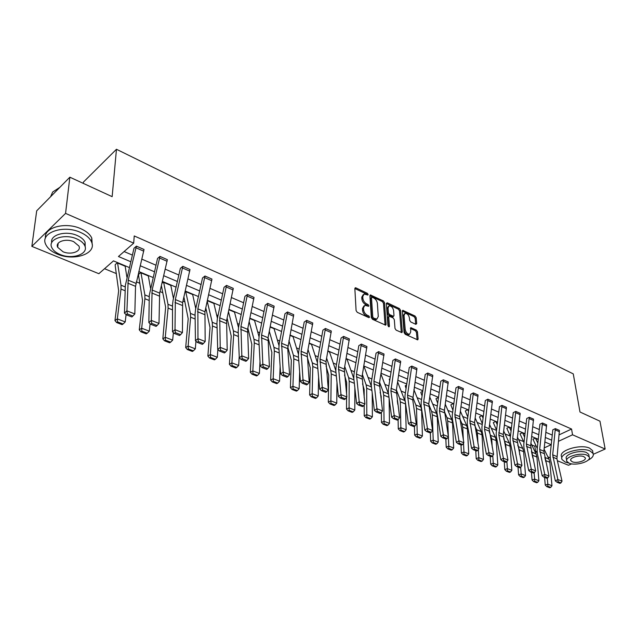<?xml version="1.0" encoding="UTF-8"?>
<svg xmlns="http://www.w3.org/2000/svg" width="637" height="637" viewBox="0 0 637 637"><rect width="100%" height="100%" fill="white"/><g stroke="black" fill="none" stroke-linecap="round" stroke-linejoin="round"><path stroke-width="0.96" d="M368.154 294.517L367.35 293.315L355.868 287.852L355.287 287.765L354.849 288.545L356.091 310.585L357.269 312.337L368.903 317.664L369.603 317.146L368.791 315.936L367.302 315.251C365.176 314.041 363.926 312.194 363.568 309.701L363.456 307.862L364.89 305.298L368.56 306.309L368.871 305.752L368.067 304.55L366.578 303.857C364.468 302.639 363.233 300.799 362.875 298.347L362.764 296.524L364.157 294.023L367.852 295.058L368.154 294.517M367.071 294.82L366.347 293.976L354.841 288.513M368.528 317.489L366.283 315.904L367.302 315.251M367.796 306.078L365.574 304.518L366.578 303.857M415.818 324.337L416.709 323.628L416.168 317.68L415.069 316.032L402.703 310.315L402.305 311.095L404.097 332.625L405.228 334.306L417.705 339.871L418.119 339.059L417.45 331.758L416.343 330.093L410.761 327.657L410.674 332.084L409.559 334.25C407.377 334.107 405.928 332.554 405.22 329.568L404.025 315.403L405.108 313.316C407.282 313.452 408.723 314.997 409.44 317.959L409.647 320.3L410.754 321.956L415.818 324.337M129.303 267.54L113.458 260.883L98.854 273.703L31.85 246.368L36.699 210.823L69.855 177.197L112.152 196.666L116.46 149.273L573.268 373.887L579.981 411.996L599.966 421.192L605.15 449.037L593.326 454.269M69.855 177.197L65.563 213.387L133.69 243.143L118.45 256.512L130.728 261.719M559.103 434.856L571.564 429.035L134.232 235.953L133.69 243.143M571.564 429.035L572.544 434.8L605.15 449.037M384.485 302.623L383.355 300.935L370.336 294.923L369.914 295.703L371.339 317.584L372.502 319.312L385.64 325.165L386.078 324.352L384.485 302.623L383.482 303.268L382.351 301.58L369.906 295.672M387.256 302.798L399.407 308.579L400.522 310.243L402.297 331.797L401.875 332.61L396.134 330.141L394.996 328.445L394.303 319.607L393.172 317.919L389.159 316.215L388.729 317.011L389.422 326.24L389.119 326.813L387.949 325.563L386.309 303.491L387.256 302.798L386.301 303.411M571.668 463.855L568.475 465.265L557.359 460.726M31.85 246.368L65.563 213.387M116.46 149.273L83.415 182.102L83.28 183.376M524.625 437.173L522.491 432.619L520.039 433.797L524.004 442.516M522.491 432.619L518.239 430.827M497.242 424.72L495.769 421.391L493.309 422.626L496.557 430.158M495.769 421.391L490.307 419.098M468.561 411.55L467.781 409.647L465.321 410.929L467.821 417.092M467.781 409.647L461.013 406.804M438.503 397.584L435.987 398.674L437.691 403.245M438.455 397.337L430.246 393.881M406.613 385.019L405.22 385.807L406.072 388.522M355.964 362.7L346.114 358.559L346.91 358.902L353.822 378.609M319.79 347.515L309.216 343.072L311.389 343.988L317.322 362.405M281.602 331.479L270.231 326.709L273.942 328.262L278.95 345.477M241.216 314.519L228.978 309.383L234.384 311.66L238.501 327.609M183.91 296.961L188.194 318.771L185.685 347.595L188.138 346.066L190.614 317.194L190.439 313.404L185.63 291.189L185.128 291.587M185.63 291.189L192.557 294.103L195.758 308.595M140.904 272.413L138.571 274.372L138.619 275.765L142.537 300.409L139.264 329.847L141.669 328.23L144.91 298.737L144.854 294.883L140.904 272.413L148.246 275.495L150.523 288.115M104.54 268.71L116.412 273.615M136.326 281.825L139.949 283.322M160.006 291.595L162.793 292.749M173.153 297.017L173.766 297.272M182.978 301.07L184.977 301.898M195.201 306.118L196.22 306.532M205.265 310.267L206.515 310.784M216.62 314.949L218.021 315.53M226.899 319.193L227.449 319.416M237.434 323.532L239.186 324.257M257.659 331.877L259.761 332.745M277.334 339.999L279.747 340.994M296.468 347.89L299.191 349.012M315.1 355.573L318.102 356.816M333.231 363.05L336.503 364.404M350.891 370.336L354.419 371.793M368.098 377.438L371.857 378.991M384.859 384.35L388.857 385.998M401.206 391.094L405.411 392.83M417.147 397.671L421.559 399.487M432.698 404.089L437.293 405.984M447.875 410.347L452.652 412.314M462.685 416.455L467.63 418.493M477.145 422.419L482.257 424.529M491.27 428.247L496.526 430.421M505.069 433.94L510.285 436.09M518.55 439.498L523.542 441.56M531.728 444.937L534.817 446.211L535.916 445.693M117.526 262.595L115.217 264.61L115.241 266.011L118.649 290.806L114.963 320.562L117.335 318.89L120.998 289.079L121.006 285.193L117.526 262.595L125.091 265.772L126.914 277.246M161.4 285.647L165.636 307.185L162.833 338.86L165.262 337.284L168.104 308.101L167.985 304.287L163.59 281.968L161.957 283.266M170.724 284.962L163.59 281.968L170.724 284.93L173.471 298.554M220.131 305.672L207.439 300.346L213.769 303.005L217.432 318.269M261.696 323.118L249.903 318.174L254.434 320.077L258.996 336.67M300.959 339.609L289.994 335.006L292.916 336.232L298.387 354.053M338.12 355.207L327.912 350.923L329.385 351.544L335.787 370.575M373.338 369.993L363.831 365.996L371.403 386.452M390.011 378.697L389.255 379.134L389.677 380.807M422.785 391.214L420.786 392.32L422.076 395.999M453.711 404.678L453.297 403.587L450.829 404.869L452.931 410.268M453.831 403.81L445.82 400.418M483.069 418.23L481.938 415.611L479.478 416.845L482.36 423.716M483.332 416.2L475.839 413.023M511.089 431.026L509.282 427.069L506.821 428.271L510.436 436.425M509.282 427.069L504.44 425.03M537.859 443.153L535.414 438.065L532.962 439.196L537.262 448.448M538.289 439.267L531.72 436.488M550.185 457.796L547.876 456.856M537.15 452.485L535.653 451.872L537.055 451.227M534.817 446.211L535.653 451.872M544.245 447.899L551.212 444.674L544.898 442.014M558.418 441.337L572.544 434.8M140.228 265.74L154.417 271.76M163.733 275.71L177.389 281.498M186.537 285.376L199.684 290.95M208.665 294.756L221.326 300.131M230.148 303.865L242.355 309.041M251.018 312.719L262.778 317.704M271.306 321.319L282.637 326.12M291.021 329.671L301.954 334.314M310.195 337.801L320.745 342.276M328.851 345.708L339.027 350.032M347.006 353.408L356.831 357.572M364.683 360.9L374.174 364.929M381.897 368.202L391.062 372.088M398.666 375.312L407.529 379.071M415.021 382.248L423.573 385.871M430.954 389L439.227 392.511M446.497 395.593L454.499 398.985M461.666 402.019L469.397 405.299M476.46 408.293L483.945 411.462M490.904 414.416L498.142 417.482M505.006 420.396L512.013 423.366M518.781 426.233L525.557 429.107M532.237 431.942L538.798 434.721M545.391 437.515L551.746 440.207M422.849 390.776L414.273 387.177M406.764 384.023L397.894 380.297M390.266 377.096L381.077 373.242M198.433 296.563L185.256 291.029M176.083 287.176L162.387 281.427M153.047 277.509L138.818 271.537M124.104 251.551L132.361 255.087M141.828 259.14L155.969 265.207M165.262 269.188L178.878 275.025M187.995 278.934L201.101 284.556M210.059 288.394L222.687 293.808M231.486 297.575L243.653 302.79M252.292 306.501L264.021 311.525M272.517 315.172L283.823 320.013M292.184 323.596L303.093 328.27M311.31 331.797L321.828 336.304M329.91 339.768L340.07 344.123M348.025 347.531L357.827 351.735M365.654 355.088L375.121 359.149M382.829 362.453L391.97 366.371M399.558 369.627L408.397 373.417M415.865 376.618L424.409 380.281M431.767 383.434L440.024 386.97M447.278 390.083L455.256 393.499M462.406 396.564L470.122 399.877M477.169 402.895L484.638 406.095M491.581 409.073L498.803 412.171M505.659 415.109L512.642 418.103M519.402 421.001L526.162 423.9M532.835 426.758L539.38 429.561M545.957 432.38L552.295 435.103M559.405 430.405L555.337 428.637L552.693 454.826L557.877 479.542L555.337 480.887L550.312 458.529L550.137 455.025L552.812 429.832L555.337 428.613L559.405 430.381L556.929 458.847L562.025 481.166L557.877 479.542L558.084 481.715L557.064 482.257L559.971 483.387L560.99 482.854L558.084 481.715M546.618 424.839L542.453 423.024L539.682 449.467L544.731 474.398L542.183 475.767L537.278 453.218L537.126 449.682L539.921 424.218L542.453 423L546.618 424.839L543.887 451.203L548.983 476.062L544.731 474.398L544.946 476.595L543.918 477.145L546.896 478.299L547.916 477.758L544.946 476.595M533.527 419.138L529.275 417.283L526.361 443.989L531.274 469.135L528.718 470.52L523.94 447.787L523.805 444.22L526.735 418.501L529.267 417.259L533.527 419.114L530.661 445.765L535.621 470.831L531.274 469.135L531.489 471.356L530.47 471.913L533.511 473.1L534.539 472.543L531.489 471.356M515.779 411.383L512.729 438.383L517.499 463.736L514.935 465.153L510.293 442.221L510.173 438.622L513.247 412.672L515.779 411.383L520.142 413.286L517.133 440.191L521.95 465.48L517.499 463.736L517.722 465.989L516.695 466.555L519.816 467.773L520.835 467.208L517.722 465.989M501.98 405.371L498.835 435.063L503.389 458.218L500.825 459.659L496.319 436.528L496.215 432.897L499.44 406.693L501.98 405.371L506.439 407.314L503.278 434.498L507.944 460.002L503.389 458.218L503.612 460.495L502.585 461.077L505.778 462.319L506.805 461.745L503.612 460.495M487.838 399.216L484.526 429.211L488.929 452.557L486.365 454.03L482.002 430.7L481.93 427.037L485.306 400.562L487.838 399.216L492.409 401.206L489.097 428.661L493.603 454.388L488.929 452.557L489.16 454.866L488.133 455.455L491.406 456.729L492.433 456.148L489.16 454.866M473.363 392.91L469.835 420.738L474.119 446.76L471.547 448.265L467.343 424.728L467.295 421.033L470.823 394.263L473.363 392.91L478.045 394.948L474.565 422.681L478.905 448.631L474.119 446.76L474.358 449.101L473.331 449.698L476.683 451.004L477.71 450.407L474.358 449.101M463.33 388.562L458.536 386.476L454.834 414.56L458.935 440.82L456.363 442.349L452.326 418.613L452.294 414.878L455.988 387.829L458.536 386.452L463.33 388.538L459.683 416.558L463.847 442.739L458.935 440.82L459.181 443.193L458.146 443.798L461.586 445.136L462.621 444.53L459.181 443.193M443.336 379.827L439.458 410.754L443.368 434.721L440.788 436.289L436.926 412.338L436.926 408.572L440.788 381.245L443.336 379.827L448.249 381.969L444.427 410.284L448.4 436.695L443.368 434.721L443.615 437.125L442.588 437.746L446.115 439.124L447.142 438.503L443.615 437.125M427.761 373.043L423.693 401.748L427.403 428.47L424.823 430.071L421.145 405.912L421.168 402.106L425.213 374.484L427.761 373.043L432.794 375.241L428.789 403.85L432.563 430.493L427.403 428.47L427.658 430.907L426.623 431.544L430.238 432.953L431.273 432.316L427.658 430.907M411.789 366.092L407.521 395.099L411.016 422.06L408.436 423.685L404.957 399.319L405.005 395.473L409.241 367.565L411.789 366.092L416.948 368.337L412.72 399.813L416.311 424.131L411.016 422.06L411.279 424.529L410.244 425.182L413.954 426.623L414.99 425.978L411.279 424.529M395.402 358.95L390.879 390.871L394.199 415.475L391.62 417.139L388.347 392.551L388.427 388.666L392.862 360.462L395.402 358.95L400.697 361.259L396.302 390.481L399.638 417.609L394.199 415.475L394.47 417.983L393.435 418.644L397.249 420.125L398.276 419.464L394.47 417.983M378.593 351.632L373.911 381.268L376.937 408.723L374.357 410.419L371.299 385.608L371.419 381.69L376.053 353.177L378.593 351.632L384.031 354.021L379.413 383.538L382.518 410.905L376.937 408.723L377.215 411.255L376.18 411.932L380.09 413.453L381.125 412.784L377.215 411.255M361.338 344.115L356.433 374.078L359.204 401.78L356.624 403.516L353.806 378.482L353.949 374.524L358.798 345.692L361.338 344.115L366.92 346.544L362.087 376.403L364.937 404.025L359.204 401.78L359.491 404.352L358.456 405.044L362.469 406.605L363.504 405.92L359.491 404.352M349.355 338.924L343.622 336.424L338.486 366.697L340.986 394.645L338.406 396.421L335.834 371.164L336.017 367.167L341.09 338.016L343.622 336.4L349.355 338.892L344.291 369.086L346.878 396.955L340.986 394.645L341.273 397.257L340.246 397.966L344.37 399.574L345.405 398.866L341.273 397.257M331.312 331.065L325.427 328.501L320.045 359.109L322.258 387.32L319.686 389.135L317.377 363.647L317.592 359.602L322.903 330.133L325.427 328.477L331.312 331.041L326.009 361.561L328.318 389.693L322.258 387.32L322.561 389.963L321.526 390.688L325.77 392.344L326.805 391.62L322.561 389.963M306.731 320.331L301.094 351.313L303.005 379.779L300.433 381.635L298.403 355.916L298.657 351.831L304.215 322.051L306.731 320.331L312.783 322.991L307.225 353.83L309.232 382.224L303.005 379.779L303.316 382.471L302.28 383.211L306.652 384.907L307.679 384.167L303.316 382.471M293.737 314.694L287.518 311.987L281.61 343.295L283.194 372.032L280.638 373.927L278.895 347.977L279.197 343.845L285.002 313.699L287.518 311.963L293.737 314.694L287.725 348.638L289.604 374.54L283.194 372.032L283.513 374.755L282.486 375.512L286.976 377.263L288.004 376.507L283.513 374.755M274.149 306.166L267.755 303.379L261.568 335.046L262.818 364.053L260.262 365.996L258.837 339.8L259.179 335.635L265.255 305.139L267.755 303.355L274.149 306.142L268.05 337.714L269.411 366.633L262.818 364.053L263.145 366.816L262.118 367.597L266.744 369.396L267.763 368.624L263.145 366.816M247.435 294.501L240.945 326.566L241.837 355.836L239.289 357.835L238.19 331.399L238.58 327.179L244.942 296.332L247.435 294.501L254.012 297.391L247.618 329.313L248.629 358.496L241.837 355.836L242.171 358.647L241.152 359.443L245.914 361.298L246.933 360.502L242.171 358.647M226.517 285.392L219.725 317.831L220.227 347.38L217.695 349.418L216.946 322.744L217.384 318.484L224.041 287.303L226.517 285.392L233.285 288.37L226.589 320.658L227.218 350.119L220.227 347.38L220.569 350.239L219.558 351.051L224.455 352.954L225.474 352.142L220.569 350.239M204.987 276.012L197.86 308.841L197.956 338.669L195.44 340.755L195.065 313.834L195.551 309.526L202.526 277.947L204.987 276.012L211.954 279.078L204.939 311.748L205.17 341.488L197.956 338.669L198.314 341.567L197.311 342.403L202.359 344.362L203.37 343.534L198.314 341.567M182.811 266.354L175.342 299.573L175.008 329.679L172.5 331.829L172.531 304.653L173.065 300.298L180.367 268.336L182.811 266.354L189.985 269.507L182.636 302.575L182.437 332.594L175.008 329.679L175.374 332.625L174.371 333.485L179.578 335.508L180.582 334.656L175.374 332.625M159.959 256.4L152.132 290.026L151.335 320.419L148.851 322.617L149.297 295.186L157.538 258.439L159.959 256.4L167.356 259.657L159.648 293.116L159.003 323.421L151.335 320.419L151.717 323.413L150.722 324.289L156.089 326.375L157.084 325.507L151.717 323.413M144.026 249.497L136.398 246.169L128.196 280.176L126.914 310.856L124.446 313.117L125.338 285.432L134.001 248.239L136.406 246.145L144.034 249.465L135.53 286.324L134.821 313.953L126.914 310.856L127.304 313.906L126.317 314.805L131.859 316.955L132.846 316.063L127.304 313.906M363.225 294.644L361.768 297.192L362.764 296.524M365.574 304.518C363.464 303.3 362.23 301.46 361.872 299.008L361.768 297.192M363.942 305.919L362.453 308.523L363.456 307.862M366.283 315.904C364.157 314.694 362.915 312.847 362.564 310.362L362.453 308.523M385.067 325.069L383.482 303.268M372.183 297.24L371.49 297.734L372.756 316.923L373.569 318.134L376.865 319.097L378.282 316.509L377.375 303.427C377.016 300.998 375.798 299.183 373.72 297.973L372.183 297.24M371.594 297.312L370.487 298.387L371.49 297.734M376.77 319.161L375.854 319.742L374.118 319.495L372.557 318.779L371.745 317.576L370.487 298.387M386.309 303.459L398.404 309.208L399.407 308.579M401.286 332.498L399.518 310.88L398.404 309.208M388.881 316.382L387.718 317.648L388.379 326.478M393.594 310.53C392.878 307.52 391.397 305.951 389.159 305.824L388.044 307.91L388.419 312.91L389.557 314.606L393.562 316.31L393.985 315.522L393.594 310.53M388.435 306.278L387.041 308.555L388.044 307.91M392.822 316.78L388.546 315.243L387.415 313.555L387.041 308.555M404.423 313.738L403.022 316.032L404.025 315.403M409.225 334.449L408.54 334.863C406.358 334.728 404.917 333.167 404.208 330.189L403.022 316.032M417.108 339.744L416.439 332.363L415.332 330.707L410.347 328.397M415.706 324.289L415.165 318.301L414.066 316.653L402.297 311.063M117.558 321.884L116.611 322.545L122.129 324.655L123.084 323.994L117.558 321.884L117.335 318.89L125.218 321.916L126.086 314.598M125.218 321.916L123.084 323.994M116.611 322.545L114.963 320.562M124.446 313.117L126.317 314.805M132.846 316.063L134.821 313.953M59.846 187.35L52.672 192.008L50.594 196.737M80.397 232.37C63.286 224.399 39.613 232.847 45.745 244.449C47.616 248.406 51.478 251.615 57.322 254.083C74.314 261.616 97.373 253.486 91.433 241.749C89.674 237.983 85.995 234.854 80.397 232.37M92.166 244.305L91.8 238.103C90.048 234.32 86.377 231.183 80.795 228.691C65.492 221.572 43.539 227.505 45.474 238.063M51.724 242.649C49.75 234.878 65.794 230.275 77.093 235.475C81.154 237.267 83.813 239.52 85.095 242.259L85.207 247.092M76.719 238.867C64.385 233.19 47.369 239.233 51.78 247.578C53.118 250.397 55.889 252.698 60.085 254.466C72.355 259.92 89.045 254.044 84.737 245.627C83.463 242.904 80.788 240.651 76.719 238.867M62.991 251.734C70.914 255.278 81.703 251.472 78.916 246.057L73.717 241.686C65.77 238.047 54.846 241.925 57.68 247.307L62.991 251.734M588.015 460.233C592.275 458.051 593.963 455.789 593.079 453.448L590.109 451.004C580.944 446.545 558.291 453.584 562.081 459.58L565.226 462.096L568.849 463.059M592.832 452.079L592.569 450.614L589.599 448.161C580.442 443.678 557.837 450.733 561.627 456.753L561.834 458.043M566.659 460.272L566.412 458.759C563.697 454.436 579.973 449.388 586.566 452.581L588.723 454.348L588.914 455.407M587.027 455.2C580.426 452.023 564.127 457.055 566.842 461.363L569.088 463.163C575.689 466.244 591.813 461.331 589.193 456.96L587.027 455.2M572.241 461.761C576.501 463.76 586.908 460.575 585.212 457.772L583.803 456.633C579.551 454.595 569.064 457.82 570.808 460.607L572.241 461.761M141.876 331.176L140.912 331.821L146.263 333.86L147.227 333.215L141.876 331.176L141.669 328.23L149.305 331.16L150.093 323.731M149.305 331.16L147.227 333.215M140.912 331.821L139.264 329.847M165.453 340.182L164.481 340.803L169.665 342.786L170.644 342.165L165.453 340.182L165.262 337.284L172.667 340.134L173.375 332.602M172.667 340.134L170.644 342.165M164.481 340.803L162.833 338.86M148.851 322.617L150.722 324.289M157.084 325.507L159.003 323.421M172.5 331.829L174.371 333.485M180.582 334.656L182.437 332.594M188.321 348.917L187.334 349.522L192.374 351.441L193.353 350.844L188.321 348.917L188.138 346.066L195.328 348.829L195.949 341.209M195.328 348.829L193.353 350.844M187.334 349.522L185.685 347.595M195.44 340.755L197.311 342.403M203.37 343.534L205.17 341.488M205.807 307.782L210.019 327.545L207.869 356.075L210.345 354.594L212.463 326.017L212.232 322.266L207.232 301.277M210.505 357.397L209.517 357.986L214.406 359.849L215.394 359.26L210.505 357.397L210.345 354.594L217.321 357.269L217.862 349.57M217.321 357.269L215.394 359.26M209.517 357.986L207.869 356.075M217.695 349.418L219.558 351.051M225.474 352.142L227.218 350.119M227.122 318.142L231.223 336.073L229.408 364.308L231.9 362.867L233.683 334.584L233.397 330.866L228.492 311.7M232.051 365.622L231.048 366.195L235.794 368.011L236.797 367.438L232.051 365.622L231.9 362.867L238.676 365.471L239.225 356.234M238.676 365.471L236.797 367.438M231.048 366.195L229.408 364.308M239.289 357.835L241.152 359.443M246.933 360.502L248.629 358.496M247.873 328.087L251.83 344.362L250.325 372.303L252.833 370.909L254.298 342.913L253.972 339.226L249.178 321.701M252.969 373.616L251.965 374.174L256.576 375.934L257.579 375.376L252.969 373.616L252.833 370.909L259.41 373.433L260.007 361.338M259.41 373.433L257.579 375.376M251.965 374.174L250.325 372.303M260.262 365.996L262.118 367.597M267.763 368.624L269.411 366.633M268.066 337.642L271.856 352.412L270.653 380.074L273.169 378.712L274.34 351.003L273.966 347.348L269.316 331.32M273.297 381.388L272.286 381.929L276.769 383.633L277.78 383.1L273.297 381.388L273.169 378.712L279.571 381.173L280.137 366.538M279.571 381.173L277.78 383.1M272.286 381.929L270.653 380.074M280.638 373.927L282.486 375.512M288.004 376.507L289.604 374.54M287.757 346.942L291.332 360.247L290.408 387.63L292.94 386.309L293.832 358.878L293.41 355.247L288.927 340.588M293.06 388.936L292.041 389.462L296.404 391.126L297.415 390.6L293.06 388.936L292.94 386.309L299.167 388.697L299.661 371.801M299.167 388.697L297.415 390.6M292.041 389.462L290.408 387.63M300.433 381.635L302.28 383.211M307.679 384.167L309.232 382.224M307.042 356.25L310.275 367.868L309.63 394.972L312.17 393.69L312.791 366.53L312.329 362.939L308.021 349.522M312.273 396.278L311.254 396.787L315.49 398.404L316.509 397.894L312.273 396.278L312.17 393.69L318.221 396.007L318.596 377.096M318.221 396.007L316.509 397.894M311.254 396.787L309.63 394.972M319.686 389.135L321.526 390.688M326.805 391.62L328.318 389.693M326.017 365.781L328.716 375.281L328.318 402.122L330.874 400.864L331.24 373.983L330.738 370.416L326.622 358.145M330.969 403.42L329.942 403.914L334.067 405.49L335.094 404.989L330.969 403.42L330.874 400.864L336.758 403.125L336.981 382.415M336.758 403.125L335.094 404.989M329.942 403.914L328.318 402.122M338.406 396.421L340.246 397.966M345.405 398.866L346.878 396.955M344.521 374.97L346.671 382.503L346.6 394.351M346.584 397.337L346.512 409.073L349.076 407.855L349.195 381.237L348.662 377.701L344.736 366.482M349.156 410.363L348.128 410.849L352.15 412.386L353.169 411.9L349.156 410.363L349.076 407.855L354.801 410.053L354.841 387.718M354.801 410.053L353.169 411.9M348.128 410.849L346.512 409.073M356.624 403.516L358.456 405.044M363.504 405.92L364.937 404.025M362.557 383.808L364.149 389.533L364.173 397.536M364.197 405.005L364.221 415.842L366.793 414.655L366.689 388.299L366.116 384.796L362.397 374.54M366.864 417.131L365.837 417.609L369.747 419.098L370.774 418.628L366.864 417.131L366.793 414.655L372.374 416.797L372.215 393.013M372.374 416.797L370.774 418.628M365.837 417.609L364.221 415.842M374.357 410.419L376.18 411.932M381.125 412.784L382.518 410.905M380.138 392.32L381.189 396.381L381.237 400.88M381.364 412.457L381.475 422.435L384.047 421.28L383.721 395.179L383.124 391.699L379.604 382.351M388.546 394.048L380.95 374.054M384.111 423.724L383.084 424.186L386.89 425.635L387.917 425.174L384.111 423.724L384.047 421.28L389.478 423.366L389.103 398.276M389.478 423.366L387.917 425.174M383.084 424.186L381.475 422.435M391.62 417.139L393.435 418.644M398.276 419.464L399.638 417.609M397.281 400.53L397.807 404.36M398.101 419.576L398.276 428.86L400.856 427.738L400.331 401.883L399.694 398.436L396.389 389.916M405.323 401.907L397.631 381.969M400.912 430.142L399.885 430.588L403.595 432.005L404.622 431.56L400.912 430.142L400.856 427.738L406.151 429.768L405.53 403.356M406.151 429.768L404.622 431.56M399.885 430.588L398.276 428.86M408.436 423.685L410.244 425.182M414.99 425.978L416.311 424.131M414.424 426.328L414.655 435.127L417.235 434.02L416.518 408.421L415.857 405.005L412.752 397.249L407.521 395.099M417.291 436.393L416.256 436.839L419.871 438.216L420.906 437.778L417.291 436.393L417.235 434.02L422.403 436.003L421.614 410.483L420.946 407.075L413.899 389.637M422.403 436.003L420.906 437.778M416.256 436.839L414.655 435.127M424.823 430.071L426.623 431.544M431.273 432.316L432.563 430.493M430.333 432.889L430.628 441.226L433.208 440.151L432.3 414.798L431.615 411.406L428.725 404.391M433.248 442.492L432.212 442.922L435.74 444.268L436.775 443.846L433.248 442.492L433.208 440.151L438.24 442.086L437.277 416.805L436.584 413.421L429.776 397.058M438.24 442.086L436.775 443.846M432.212 442.922L430.628 441.226M440.788 436.289L442.588 437.746M447.142 438.503L448.4 436.695M445.852 439.02L446.195 447.182L448.782 446.131L448.376 436.735M448.36 436.456L447.7 421.017L446.983 417.649L444.339 411.398M448.814 448.44L447.779 448.862L451.219 450.168L452.254 449.754L448.814 448.44L448.782 446.131L453.687 448.018L452.549 422.976L451.832 419.624L445.279 404.256M453.687 448.018L452.254 449.754M447.779 448.862L446.195 447.182M456.363 442.349L458.146 443.798M462.621 444.53L463.847 442.739M460.989 444.905L461.387 452.987L463.967 451.967L463.529 443.201M463.37 440.016L462.717 427.085L461.984 423.748L459.619 418.294M463.999 454.245L462.964 454.651L466.324 455.933L467.351 455.527L463.999 454.245L463.967 451.967L468.76 453.807L467.454 428.996L466.714 425.667L460.408 411.247M468.76 453.807L467.351 455.527M462.964 454.651L461.387 452.987M471.547 448.265L473.331 449.698M477.71 450.407L478.905 448.631M475.759 450.646L476.205 458.656L478.793 457.653L478.323 449.499M477.989 443.615L477.384 433.001L476.619 429.696L474.613 425.174L469.875 423.207M478.817 459.906L477.782 460.304L481.054 461.546L482.09 461.156L478.817 459.906L478.793 457.653L483.467 459.452L482.01 434.872L481.246 431.567L475.178 418.031M483.467 459.452L482.09 461.156M477.782 460.304L476.205 458.656M486.365 454.03L488.133 455.455M492.433 456.148L493.603 454.388M490.179 456.251L490.673 464.182L493.261 463.21L492.775 455.638M492.242 447.246L491.7 438.789L489.32 431.99M493.277 465.424L492.242 465.814L495.435 467.032L496.47 466.65L493.277 465.424L493.261 463.21L497.823 464.962L496.215 440.613L495.427 437.332L489.606 424.616M497.823 464.962L496.47 466.65M492.242 465.814L490.673 464.182M500.825 459.659L502.585 461.077M506.805 461.745L507.944 460.002M504.257 461.721L504.799 469.58L507.386 468.633L506.893 461.618M506.136 450.9L505.682 444.435L503.692 438.614M507.394 470.823L506.359 471.205L509.481 472.391L510.516 472.017L507.394 470.823L507.386 468.633L511.837 470.345L510.094 446.211L509.282 442.962L503.708 431.026M511.837 470.345L510.516 472.017M506.359 471.205L504.799 469.58M514.935 465.153L516.695 466.555M520.835 467.208L521.95 465.48M518.008 467.072L518.598 474.86L521.177 473.928L520.668 467.303M519.688 454.563L519.338 449.945L517.722 445.04M521.185 476.094L520.15 476.46L523.2 477.623L524.235 477.256L521.185 476.094L521.177 473.928L525.533 475.6L523.646 451.689L522.826 448.464L517.475 437.253M525.533 475.6L524.235 477.256M520.15 476.46L518.598 474.86M528.718 470.52L530.47 471.913M534.539 472.543L535.621 470.831M531.449 472.296L532.078 480.011L534.65 479.104L534.125 472.765M532.922 458.226L531.433 451.283M534.65 481.238L533.623 481.596L536.601 482.735L537.628 482.376L534.65 481.238L534.65 479.104L538.902 480.736L536.895 457.04L536.051 453.839L530.939 443.32M538.902 480.736L537.628 482.376M533.623 481.596L532.078 480.011M542.183 475.767L543.918 477.145M547.916 477.758L548.983 476.062M544.579 477.4L545.248 485.044L547.82 484.152L547.279 478.092M545.837 461.889L544.834 457.358M547.812 486.262L546.785 486.62L549.699 487.727L550.726 487.377L547.812 486.262L547.82 484.152L551.976 485.752L549.842 462.271L548.983 459.094L544.102 449.22M551.976 485.752L550.726 487.377M546.785 486.62L545.248 485.044M555.337 480.887L557.064 482.257M560.99 482.854L562.025 481.166M366.347 293.976L367.35 293.315M367.78 316.589L368.791 315.936M367.055 305.211L368.067 304.55M361.872 299.008L362.875 298.347M362.564 310.362L363.568 309.701M354.873 288.521L355.868 287.852M385.067 324.989L386.078 324.352M369.906 295.664L370.901 295.011M382.351 301.58L383.355 300.935M371.745 317.576L372.756 316.923M372.557 318.779L373.569 318.134M374.118 319.495L375.129 318.85M399.518 310.88L400.522 310.243M401.286 332.418L402.297 331.797M387.718 317.648L388.729 317.011M388.666 326.709L389.422 326.24M387.415 313.555L388.419 312.91M388.546 315.243L389.557 314.606M392.034 316.868L393.037 316.239M404.208 330.189L405.22 329.568M410.347 328.286L411.263 327.729M415.332 330.707L416.343 330.093M416.439 332.363L417.45 331.758M417.1 339.664L418.119 339.059M402.297 310.975L403.221 310.394M414.066 316.653L415.069 316.032M415.165 318.301L416.168 317.68M415.706 324.241L416.709 323.628M117.519 262.627L125.091 265.804M120.998 289.079L125.17 290.767M121.006 285.193L125.29 286.937M117.534 263.017L125.099 266.194M135.952 283.369L128.196 280.176M135.53 286.324L127.766 283.147M143.763 251.161L136.127 247.841M140.904 272.437L148.246 275.526M144.91 298.737L149.209 300.473M144.854 294.883L149.273 296.683M140.912 272.827L148.262 275.917M168.104 308.101L172.523 309.885M167.985 304.287L172.523 306.134M163.613 282.35L170.748 285.344M167.356 259.657L159.959 256.432M159.648 293.116L152.132 290.026M159.266 296.046L151.741 292.964M167.109 261.297L159.704 258.081M189.985 269.507L182.811 266.385M182.636 302.575L175.342 299.573M182.293 305.465L174.984 302.479M189.762 271.139L182.572 268.018M185.63 291.22L192.557 294.127M190.614 317.194L195.137 319.018M190.439 313.404L195.089 315.299M185.654 291.603L192.589 294.509M211.954 279.078L204.987 276.044M204.939 311.748L197.86 308.841M204.628 314.614L197.542 311.716M211.747 280.686L204.772 277.66M207.431 300.369L213.769 303.029M212.463 326.017L217.09 327.888M212.232 322.266L216.986 324.193M207.359 300.704L213.801 303.411M233.285 288.37L226.517 285.424M226.589 320.658L219.725 317.831M226.318 323.492L219.431 320.674M233.094 289.962L226.318 287.024M228.978 309.415L234.384 311.684M233.683 334.584L238.405 336.495M233.397 330.866L238.254 332.84M228.906 309.749L234.424 312.066M254.012 297.391L247.435 294.533M247.618 329.313L240.945 326.566M247.379 332.116L240.69 329.377M253.837 298.976L247.252 296.117M249.895 318.197L254.434 320.1M254.298 342.913L259.108 344.856M253.972 339.226L258.917 341.233M249.831 318.524L254.482 320.475M268.05 337.714L261.568 335.046M267.835 340.492L261.345 337.833M273.998 307.727L267.596 304.948M270.231 326.733L273.942 328.294M274.34 351.003L279.229 352.986M273.966 347.348L278.99 349.387M270.168 327.06L273.99 328.66M287.916 345.891L281.61 343.295M287.725 348.638L281.411 346.05M293.593 316.239L287.367 313.539M289.994 335.03L292.916 336.256M293.832 358.878L298.793 360.884M293.41 355.247L298.514 357.325M289.931 335.349L292.972 336.631M312.783 322.991L306.731 320.355M307.225 353.83L301.094 351.313M307.066 356.553L300.927 354.037M312.656 324.52L306.604 321.892M309.216 343.096L311.389 344.012M312.791 366.53L317.823 368.568M312.329 362.939L317.497 365.041M309.152 343.415L311.453 344.378M326.009 361.561L320.045 359.109M325.873 364.253L319.901 361.808M331.2 332.578L325.308 330.022M327.912 350.947L329.385 351.568M331.24 373.983L336.328 376.045M330.738 370.416L335.978 372.541M327.856 351.266L329.448 351.935M344.291 369.086L338.486 366.697M344.179 371.745L338.366 369.364M349.251 340.421L343.518 337.928M346.106 358.591L346.91 358.926M349.195 381.237L354.347 383.315M348.662 377.701L353.957 379.851M346.05 358.902L346.982 359.284M366.92 346.568L361.338 344.139M362.087 376.403L356.433 374.078M361.999 379.039L356.338 376.722M366.832 348.057L361.251 345.628M366.689 388.299L371.889 390.401M366.116 384.796L371.467 386.97M384.031 354.021L378.593 351.656M379.413 383.538L373.911 381.268M379.349 386.149L373.839 383.888M383.952 355.494L378.513 353.129M383.721 395.179L388.976 397.305M383.124 391.699L388.482 393.881M400.697 361.283L395.402 358.973M396.302 390.481L390.935 388.275M396.254 393.069L390.879 390.871M400.633 362.74L395.338 360.438M400.331 401.883L405.562 404.001M399.694 398.436L404.917 400.562M416.948 368.361L411.789 366.116M412.72 399.813L407.489 397.671M416.901 369.802L411.733 367.557M416.518 408.421L421.614 410.483M415.857 405.005L420.946 407.075M432.794 375.265L427.761 373.067M428.789 403.85L423.693 401.748M428.781 406.382L423.677 404.296M432.754 376.69L427.714 374.5M432.3 414.798L437.277 416.805M431.615 411.406L436.584 413.421M448.249 381.993L443.336 379.859M444.427 410.284L439.458 408.237M444.435 412.792L439.458 410.754M448.217 383.41L443.304 381.276M447.7 421.017L452.549 422.976M446.983 417.649L451.832 419.624M459.683 416.558L454.834 414.56M459.707 419.042L454.858 417.06M463.306 389.963L458.513 387.877M462.717 427.085L467.454 428.996M461.984 423.748L466.714 425.667M453.385 403.93L453.791 404.097M478.045 394.972L473.371 392.933M474.565 422.681L469.835 420.738M478.029 396.357L473.347 394.327M467.789 409.671L468.76 410.077M477.384 433.001L482.01 434.872M476.619 429.696L481.246 431.567M467.877 410.013L468.721 410.363M492.409 401.23L487.846 399.24M489.097 428.661L484.478 426.758M489.152 431.098L484.526 429.211M492.409 402.6L487.838 400.617M491.7 438.789L496.215 440.613M490.92 435.501L495.427 437.332M482.034 415.953L483.292 416.479M506.439 407.338L501.98 405.395M503.278 434.498L498.771 432.642M503.349 436.91L498.835 435.063M506.439 408.699L501.98 406.764M495.769 421.415L497.561 422.172M505.682 444.435L510.094 446.211M504.878 441.178L509.282 442.962M495.865 421.75L497.521 422.45M520.142 413.309L515.787 411.406M517.133 440.191L512.729 438.383M517.22 442.588L512.809 440.788M520.15 414.655L515.795 412.76M509.282 427.093L511.455 428M519.338 449.945L523.646 451.689M518.518 446.72L522.826 448.464M509.377 427.427L511.415 428.279M530.661 445.765L526.361 443.989M530.764 448.137L526.457 446.37M533.551 420.476L529.291 418.628M522.499 432.642L525.023 433.701M532.683 455.336L536.895 457.04M531.847 452.135L536.051 453.839M522.595 432.969L524.992 433.972M543.887 451.203L539.682 449.467M543.998 453.552L539.786 451.832M546.642 426.161L542.477 424.353M545.726 460.607L549.842 462.271M544.874 457.422L548.983 459.094M535.518 438.391L538.257 439.538M556.81 456.514L552.693 454.826M556.929 458.847L552.812 457.167M559.437 431.719L555.368 429.951M375.854 319.742L376.865 319.097M392.551 316.947L393.562 316.31M408.54 334.863L409.559 334.25M58.166 243.27L57.68 247.307M85.095 242.259L84.737 245.627M91.433 241.749L91.8 238.103M570.688 459.906L570.808 460.607M588.723 454.348L589.193 456.96M593.079 453.448L592.569 450.614"/></g></svg>
